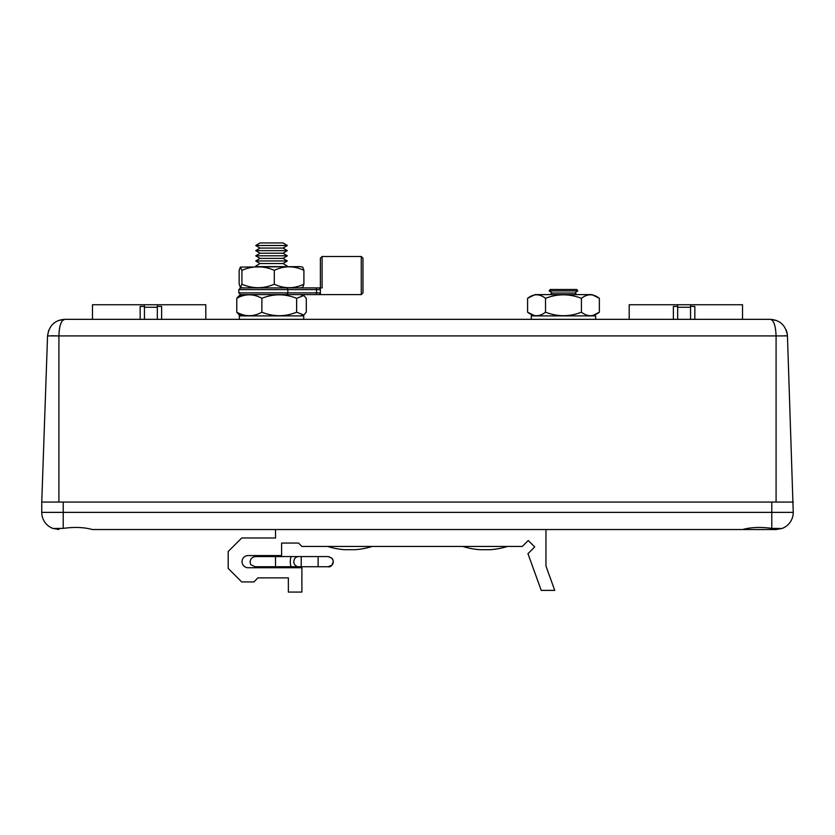 <?xml version="1.0" encoding="UTF-8"?>
<svg xmlns="http://www.w3.org/2000/svg" width="835" height="835" viewBox="0 0 835 835"><rect width="100%" height="100%" fill="white"/><g stroke="black" fill="none" stroke-linecap="round" stroke-linejoin="round"><path stroke-width="1.25" d="M50.591 527.386L52.981 528.482L63.22 528.388L63.22 502.065L771.78 502.065L771.78 512.366L793.25 512.366L787.447 335.91L776.08 335.91L776.08 502.065L793.25 502.065M776.08 529.536L737.524 529.536L776.08 529.536L782.218 528.409M784.326 527.428L782.019 528.482L771.78 528.388C760.57 526.843 750.853 527.229 742.618 529.536L92.382 529.536C84.095 527.229 74.378 526.843 63.22 528.388M97.476 529.536L275.519 529.536L275.519 537.99L241.712 537.99L228.185 551.517L228.185 568.416L241.712 581.943L253.882 581.943L257.942 577.883L288.367 577.883L288.367 592.078L301.884 592.078L301.884 567.737L248.131 567.737A6.085 6.085 0 0 1 242.046 561.652A6.085 6.085 0 0 1 248.131 555.567L281.604 555.567L281.604 543.063L298.502 543.063L301.884 546.445L522.292 546.445L528.242 540.506L534.692 546.956L527.97 553.678L541.226 590.387L554.753 590.387L545.965 566.047L545.965 529.536L737.524 529.536M782.019 528.482A17.17 17.17 0 0 0 793.25 512.366A17.17 17.17 0 0 1 782.019 528.482M58.92 529.536L52.501 528.294L58.92 529.536M52.782 528.409L50.862 527.532M771.78 528.388L771.78 512.366L41.75 512.366A17.17 17.17 0 0 0 52.981 528.482A17.17 17.17 0 0 1 41.75 512.366A17.17 17.17 0 0 0 52.981 528.482A17.17 17.17 0 0 1 41.75 512.366L41.75 502.065L776.08 502.065M62.531 320.556L64.712 319.335L770.288 319.335C773.732 320.076 775.663 325.608 776.08 335.91L47.553 335.91L41.75 502.065L47.553 335.91L48.733 330.232M784.263 335.753L787.447 335.91L787.081 332.925M51.029 335.753L57.02 335.858M59.431 329.063L59.922 326.579M60.715 323.886L61.539 322.039M47.553 335.91C49.056 325.608 54.776 320.076 64.712 319.335L58.533 320.494M64.712 319.335L64.712 319.335C61.206 320.17 59.275 325.692 58.92 335.91L58.92 502.065M787.05 332.768L786.069 329.742M776.529 320.515L770.288 319.335C780.224 320.076 785.944 325.608 787.447 335.91M157.324 319.335L157.324 306.424L161.614 306.424L161.614 319.335M140.155 319.335L140.155 306.424L144.445 306.424L144.445 319.335M144.445 306.424L144.445 304.744L157.324 304.744L157.324 306.424M92.466 319.335L92.466 304.744L144.445 304.744M157.324 304.744L205.807 304.744L205.807 319.335M694.845 319.335L694.845 306.424L690.555 306.424L690.555 307.259L677.676 307.259L677.676 306.424L673.386 306.424L673.386 319.335M629.193 319.335L629.193 304.744L742.534 304.744L742.534 319.335M677.676 307.259L677.676 319.335M690.555 319.335L690.555 307.259M677.676 304.744L677.676 306.424M690.555 306.424L690.555 304.744M319.44 288.096A1.722 1.722 0 0 0 318.667 287.908L316.34 287.908L318.667 287.908A1.722 1.722 0 0 1 320.389 289.63L320.389 294.609L316.34 294.609L318.667 294.609A1.722 1.722 0 0 0 320.389 292.897L316.507 292.897L316.507 289.63L287.835 289.63L287.835 292.897L316.507 292.897L316.34 294.609L240.532 294.609L316.34 294.609M286.989 294.609L287.835 292.897L238.81 292.897L238.81 289.63L287.835 289.63L286.989 287.908L240.532 287.908L316.34 287.908L316.507 289.63L320.389 289.63A1.722 1.722 0 0 0 319.993 288.534M320.389 289.63A1.722 1.722 0 0 0 318.667 287.908L322.101 287.908L322.101 256.491L320.389 258.203L320.389 287.908M361.263 256.491L362.974 258.203L362.974 292.897L361.263 294.609L361.263 256.491L322.101 256.491M242.975 315.901L239.259 315.014L236.764 312.196C245.156 316.862 253.527 316.862 261.877 312.196C273.504 316.862 285.09 316.862 296.634 312.196L303.804 315.014L306.288 312.196L306.288 298.325L303.804 295.507L296.634 298.325L296.634 312.196M296.634 298.325C285.006 293.659 273.421 293.659 261.877 298.325C253.485 293.649 245.114 293.649 236.764 298.325L236.764 312.196M236.764 298.325L239.259 295.507L242.975 294.609L254.612 294.609M261.877 298.325L261.877 312.196M288.44 294.609L242.975 294.609M240.355 267.085L300.078 266.615L302.708 267.085L303.909 270.331C294.014 265.666 284.151 265.666 274.298 270.331C263.474 265.666 252.681 265.666 241.92 270.331L240.355 267.085L239.154 270.331L239.154 284.203L240.355 287.449L241.92 284.203C252.754 288.868 263.547 288.868 274.298 284.203C284.192 288.868 294.056 288.868 303.909 284.203L302.708 287.449L300.078 287.908M241.92 270.331L241.92 284.203M274.298 270.331L274.298 284.203M303.909 270.331L303.909 284.203M581.421 298.325C569.418 293.659 557.446 293.659 545.526 298.325C539.535 293.649 533.544 293.649 527.584 298.325L527.584 312.196C533.575 316.862 539.556 316.862 545.526 312.196C557.529 316.862 569.491 316.862 581.421 312.196C587.412 316.862 593.393 316.862 599.363 312.196L599.363 298.325C593.372 293.649 587.391 293.649 581.421 298.325L581.421 312.196M545.526 298.325L545.526 312.196M599.363 298.325L592.025 294.609L534.922 294.609L579.782 294.609M534.922 294.609L527.584 298.325M527.584 312.196L534.922 315.901M287.209 319.335L286.248 319.335M273.087 319.335L270.519 319.335M242.901 319.335L240.522 319.335M303.731 319.335L303.731 315.901L239.332 315.901L239.332 319.335M595.668 319.335L595.668 315.901L531.269 315.901L531.269 319.335M286.468 266.615L256.585 266.615M287.323 266.104L283.034 263.526L260.019 263.526L255.729 266.104M283.034 263.526L287.323 260.948L255.729 260.948L260.019 263.526M287.323 260.948L283.034 258.38L260.019 258.38L255.729 260.948M283.034 258.38L287.323 255.802L255.729 255.802L260.019 258.38M287.323 255.802L283.034 253.224L260.019 253.224L255.729 255.802M283.034 253.224L287.323 250.646L255.729 250.646L260.019 253.224M287.323 250.646L283.034 248.068L260.019 248.068L255.729 250.646M283.034 248.068L287.323 245.5L255.729 245.5L260.019 248.068M287.323 245.5L283.034 242.922L260.019 242.922L255.729 245.5M563.468 289.463L550.192 289.463L549.169 290.893L577.778 290.893L576.755 289.463L563.468 289.463M577.778 290.893L574.783 293.033L552.165 293.033L549.169 290.893M268.755 566.725L268.755 567.737M327.779 556.58L275.519 556.58L275.519 566.725L255.239 566.725L251.46 565.044C249.842 564.575 248.569 557.759 255.239 556.58L275.519 556.58M301.205 556.58L301.205 566.725L298.659 566.725A5.073 4.833 -90 0 1 293.816 561.652A5.073 4.833 -90 0 1 298.659 556.58L291.613 556.58A5.073 1.315 -90 0 0 290.298 561.652A5.073 1.315 -90 0 0 291.613 566.725L328.249 566.725L331.996 565.076L333.301 561.183M327.56 546.445A74.273 74.273 0 0 0 344.74 549.701L355.042 549.701A74.273 74.273 0 0 0 372.212 546.445M462.788 546.445A74.273 74.273 0 0 0 479.958 549.701L490.26 549.701A74.273 74.273 0 0 0 507.44 546.445M157.324 307.259L144.445 307.259M318.667 294.609A1.722 1.722 0 0 0 320.389 292.897M318.114 556.58L318.114 566.725L328.249 566.725C331.579 568.124 337.643 559.408 328.249 556.58L332.017 558.26L332.946 559.721M361.263 294.609L320.389 294.609M238.81 292.897L240.532 294.609M238.81 289.63L240.532 287.908M300.078 294.609L303.804 295.507M300.078 315.901L303.804 315.014M242.975 287.908L240.355 287.449M592.025 315.901L599.363 312.196M552.165 293.033L549.952 294.609M574.783 293.033L576.995 294.609M298.659 566.725L282.282 566.725L282.282 567.737M291.613 566.725L275.519 566.725M327.779 566.725L318.114 566.725L327.779 566.725"/></g></svg>
